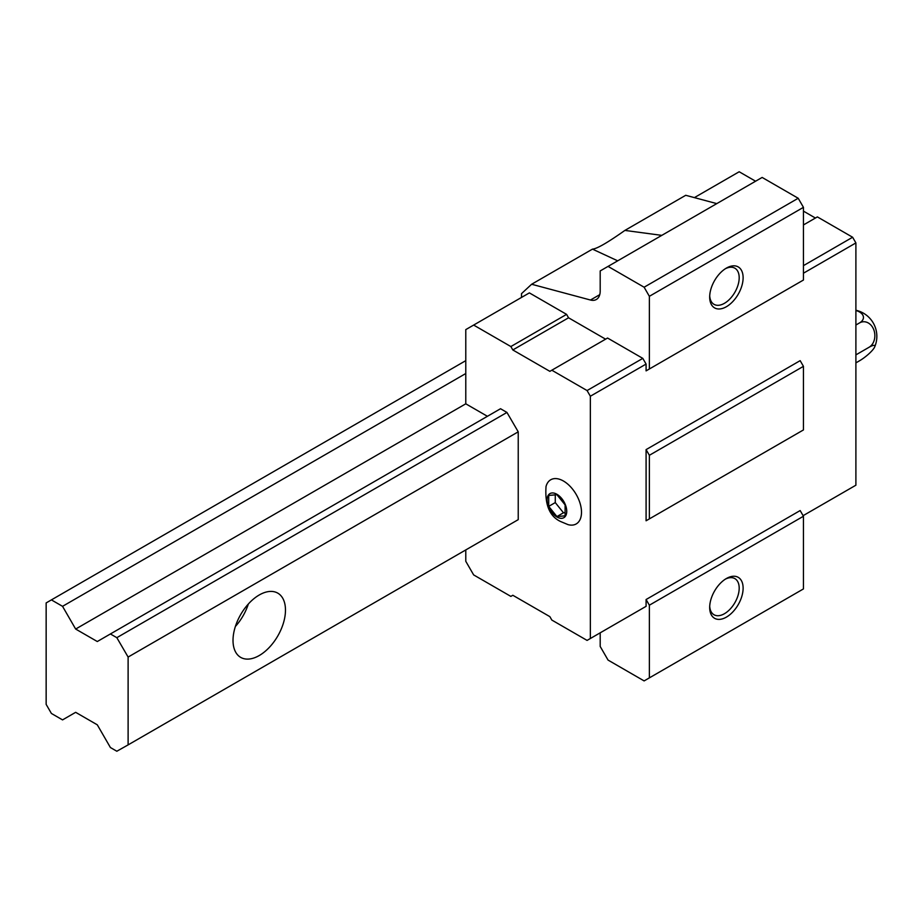 <?xml version="1.0" encoding="UTF-8"?>
<svg xmlns="http://www.w3.org/2000/svg" width="923" height="923" viewBox="0 0 923 923"><rect width="100%" height="100%" fill="white"/><g stroke="black" fill="none" stroke-linecap="round" stroke-linejoin="round"><path stroke-width="1.38" d="M565.107 515.83L565.107 504.904L556.915 494.716L548.712 495.443L548.712 506.369L556.915 516.568L565.107 515.83M556.915 516.995A13.914 8.03 -120 0 0 565.43 504.881A13.914 8.03 -120 0 0 548.4 495.04A13.914 8.03 -120 0 0 556.915 516.995M617.695 260.828L592.474 249.129L531.636 284.249L590.466 300.021A18.541 10.707 -120 0 0 596.35 299.49A18.541 10.707 -120 0 0 600.192 290.999L600.192 270.935L762.133 177.435L798.199 198.26L803.448 207.34L649.365 296.306L644.116 287.215L608.061 266.401M803.448 516.245L800.16 510.557L646.088 599.523L649.365 605.2L803.448 516.245L803.448 588.92L649.365 677.874L649.365 605.2M800.16 431.826L646.088 520.78L649.365 518.888L649.365 455.293L646.088 449.616L646.088 520.78M649.365 518.888L803.448 429.933L803.448 366.339L800.16 360.651L646.088 449.616M531.636 284.249L521.507 293.652L521.507 297.437M605.592 339.168L568.556 317.789L566.584 314.374L529.375 292.891L465.78 329.615L465.78 403.812L487.413 416.296M465.78 549.935L465.78 561.288L473.649 574.914L510.857 596.396L512.819 595.266L549.866 616.645L551.827 620.06L587.074 640.4L590.351 638.508L590.351 396.232L646.088 364.066L642.8 358.378L607.565 338.037L549.866 371.346L512.819 349.955L568.556 317.789M646.088 364.066L646.088 370.873L649.365 368.981L649.365 296.306M600.192 632.832L600.192 646.458L608.061 660.083L644.116 680.909L649.365 677.874M642.8 608.222L646.088 606.33L646.088 599.523M644.116 287.215L798.199 198.26M592.474 249.129C596.881 248.829 607.692 242.587 624.883 230.415L661.803 235.365M716.79 203.614L685.72 195.295L624.883 230.415M128.112 657.061L116.829 637.678L110.402 633.963L500.531 408.727L506.946 412.443L518.23 431.826L518.23 519.649L128.112 744.884L128.112 657.061L518.23 431.826M726.401 617.118A23.64 13.649 -60 0 1 709.683 607.472A23.64 13.649 -60 0 1 726.401 578.513A23.64 13.649 -60 0 1 743.119 588.159A23.64 13.649 -60 0 1 726.401 617.118M649.365 455.293L803.448 366.339M803.448 273.208L855.898 242.922L855.898 485.198L803.114 515.669M800.16 281.919L646.088 370.873M590.351 638.508L646.088 606.33M649.365 368.981L803.448 280.027L803.448 207.34M726.401 306.713A23.64 13.649 -60 0 1 709.683 297.056A23.64 13.649 -60 0 1 726.401 268.097A23.64 13.649 -60 0 1 743.119 277.754A23.64 13.649 -60 0 1 726.401 306.713M590.351 396.232L587.074 390.556L642.8 358.378M587.074 390.556L551.827 370.215M512.819 349.955L510.857 346.552L566.584 314.374M510.857 346.552L473.649 325.069M568.049 524.633A25.498 14.722 -120 0 0 581.432 510.442A25.498 14.722 -120 0 0 565.014 482.002A25.498 14.722 -120 0 0 546.035 486.49C544.766 505.008 549.762 516.742 561.034 521.703L568.049 524.633M855.898 242.922L852.621 237.246L803.448 265.639M852.621 237.246L817.374 216.905L803.448 224.947M815.413 218.036L803.448 211.125M755.579 181.22L739.185 171.759L694.396 197.614M725.386 268.72A20.86 12.045 -60 0 1 734.87 268.201A20.86 12.045 -60 0 1 738.065 284.919A20.86 12.045 -60 0 1 724.44 303.309A20.86 12.045 -60 0 1 714.01 304.336A20.86 12.045 -60 0 1 709.718 295.868M725.386 579.136A20.86 12.045 -60 0 1 734.87 578.617A20.86 12.045 -60 0 1 738.065 595.335A20.86 12.045 -60 0 1 724.44 613.714A20.86 12.045 -60 0 1 714.01 614.753A20.86 12.045 -60 0 1 709.718 606.284M855.898 362.877L859.544 360.766A13.383 2.827 141.2 0 0 874.612 347.094A13.383 2.827 141.2 0 0 869.005 347.302A13.383 10.557 84.9 0 0 873.746 329.649A13.383 10.557 84.9 0 0 859.544 322.912L855.898 325.023M859.544 322.912A13.383 7.73 0 0 0 855.898 310.497M869.005 347.302L855.898 354.882M548.712 506.369L555.277 502.585L563.468 512.784L565.107 512.634M555.277 494.855L555.277 502.585M556.915 516.568L563.468 512.784M116.829 637.678L506.946 412.443M110.402 633.963L97.296 641.531L75.651 629.048L465.78 403.812M75.651 629.048L62.545 606.33L465.78 373.527M62.545 606.33L51.4 599.892L465.78 360.651M51.4 599.892L46.15 602.927L46.15 704.376L51.4 713.456L62.545 719.894L75.651 712.325L97.296 724.82L110.402 747.526L116.829 751.241L128.112 744.884M259.236 655.538A37.093 21.414 -60 0 1 240.695 657.384A37.093 21.414 -60 0 1 240.695 614.556A37.093 21.414 -60 0 1 277.788 593.143A37.093 21.414 -60 0 1 283.476 622.863A37.093 21.414 -60 0 1 259.236 655.538M248.345 604A37.093 21.414 -60 0 1 235.388 626.452M590.466 300.021L599.742 294.668M874.612 347.094A26.767 26.767 0 0 0 855.898 310.255"/></g></svg>
